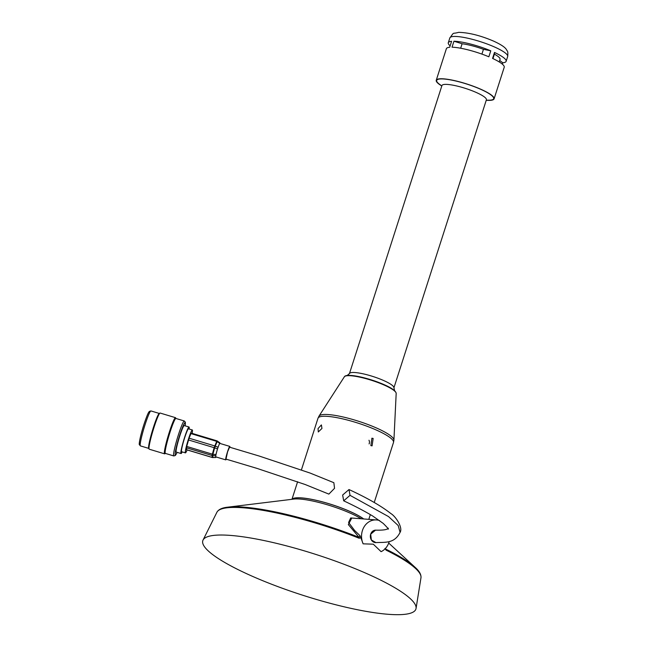 <?xml version="1.0" encoding="UTF-8"?>
<svg xmlns="http://www.w3.org/2000/svg" width="647" height="647" viewBox="0 0 647 647"><rect width="100%" height="100%" fill="white"/><g stroke="black" fill="none" stroke-linecap="round" stroke-linejoin="round"><path stroke-width="0.97" d="M375.826 530.144A6.235 5.37 88.5 0 0 375.559 530.144A6.235 5.37 88.5 0 0 370.682 534.163A6.235 5.37 88.5 0 0 375.875 542.615A6.235 5.37 88.5 0 0 376.198 542.59M379.627 520.592A16.466 14.169 88.5 0 0 376.554 519.953A16.466 14.169 88.5 0 0 362.425 530.524A16.466 14.169 88.5 0 0 363.121 543.828L360.929 537.859L359.061 538.215A107.208 20.534 -162.2 0 0 216.907 512.254L203.045 540.059A111.907 21.432 -162.2 0 0 252.411 576.307A111.907 21.432 -162.2 0 0 359.408 610.121A111.907 21.432 -162.2 0 0 416.053 608.447A111.907 21.432 -162.2 0 0 366.299 573.396A111.907 21.432 -162.2 0 0 203.045 540.059M376.554 519.953L350.698 517.948L348.587 522.485L354.58 530.443L360.007 535.667L360.929 537.859M363.121 543.828L373.311 544.184L381.091 551.665A16.466 14.169 88.5 0 0 389.001 542.235A16.466 14.169 88.5 0 0 389.203 541.579M385.491 548.389L385.903 549.19A1.278 0.768 116.2 0 1 386.049 550.112L384.933 548.438M361.228 518.765A41.052 7.861 -162.2 0 0 349.93 513.006A41.052 7.861 -162.2 0 0 293.859 499.08L227.744 507.175A106.52 20.397 17.8 0 1 359.085 537.382L348.337 524.58L351.782 518.029M363.549 518.943A39.427 7.554 -162.2 0 0 349.639 511.356A39.427 7.554 -162.2 0 0 292.363 499.266M385.394 548.494L385.903 549.19A106.52 20.397 17.8 0 1 415.107 567.33L388.71 543.068M359.061 538.215A1.278 0.421 111.7 0 0 359.085 537.382L360.007 535.667M388.37 528.219C387.488 528.89 386.817 530.394 375.527 530.16L370.682 534.163L371.362 539.978L375.899 542.598C385.183 542.105 394.403 543.812 400.072 532.36L398.204 525.534L388.54 516.589L350.027 495.335L343.686 500.818L342.651 495.028L348.992 489.544L350.027 495.335M328.87 494.106L334.539 488.323L333.86 482.694L310.083 473.054L259.221 456.046L229.58 447.174L227.582 451.824L225.981 459.103L257.037 468.412L305.158 484.514L328.87 494.106M186.619 449.705L186.716 446.446L189.078 438.197L214.731 445.92A1.917 1.351 -158 0 1 215.225 446.123L218.039 447.231L217.481 448.929L214.667 447.821A1.917 0.412 111.5 0 0 215.225 446.123L217.4 441.084L219.931 442.872L219.632 443.284L217.085 441.537A1.917 1.351 -158 0 0 216.591 441.327L190.938 433.603L191.237 433.126M226.28 459.192A7.036 0.655 -73.2 0 1 225.852 459.839A7.036 0.655 -73.2 0 1 225.754 459.871L215.815 456.879A7.036 0.655 -73.2 0 1 215.726 456.604A7.036 0.655 -73.2 0 1 216.713 451.719A7.036 0.655 -73.2 0 1 218.832 445.257A7.036 0.655 -73.2 0 1 219.778 443.446A7.036 0.655 -73.2 0 1 219.875 443.413L229.814 446.406A7.036 0.655 -73.2 0 1 229.871 447.263M225.754 459.871A7.036 0.655 -73.2 0 1 227.024 453.393A7.036 0.655 -73.2 0 1 229.709 446.438A7.036 0.655 -73.2 0 1 229.814 446.406M186.53 449.673L212.184 457.405L212.103 455.504A1.917 1.844 -2.4 0 0 212.628 455.585L212.887 454.307A1.917 0.493 -164.7 0 1 212.37 454.17L214.149 447.684A1.917 0.493 -164.7 0 0 214.667 447.821L212.887 454.307L215.952 454.509L217.481 448.929M215.952 454.509L215.694 455.787L212.628 455.585L212.887 457.486M212.273 457.429L212.184 457.405A1.917 1.844 -2.4 0 0 212.709 457.486L215.758 457.421L215.694 455.787M218.039 447.231L219.632 443.284M219.931 442.872L219.956 443.438M215.758 457.421L216.058 457.008L215.758 457.421M189.078 438.197L190.938 433.603M149.109 449.083L148.689 448.298A18.253 1.69 -73.2 0 1 153.509 427.101A18.253 1.69 -73.2 0 1 159.17 413.498L159.946 413.077A18.884 1.747 106.8 0 0 154.083 427.149A18.884 1.747 106.8 0 0 149.109 449.083A18.884 1.747 106.8 0 0 149.239 449.204L164.597 453.83A18.884 1.747 -73.2 0 1 169.449 431.775A18.884 1.747 -73.2 0 1 175.491 417.671A18.884 1.747 -73.2 0 1 175.62 417.8L175.984 418.48M175.491 417.671L160.124 413.045A18.884 1.747 106.8 0 0 159.946 413.077M170.064 432.091A18.253 1.69 -73.2 0 1 175.903 418.455L184.306 420.987A18.253 1.69 -73.2 0 0 178.467 434.622A18.253 1.69 -73.2 0 0 173.784 455.941L165.381 453.41A18.253 1.69 -73.2 0 1 170.064 432.091M187.129 449.924A11.961 1.108 -73.2 0 1 185.438 452.876A11.961 1.108 -73.2 0 1 188.512 438.909A11.961 1.108 -73.2 0 1 192.337 429.972A11.961 1.108 -73.2 0 1 192.11 433.369M185.438 452.876L181.597 451.719A11.961 1.108 -73.2 0 1 184.67 437.752A11.961 1.108 -73.2 0 1 188.495 428.815L192.337 429.972M182.219 451.905A13.846 1.286 -73.2 0 1 181.055 453.531A13.846 1.286 -73.2 0 1 184.605 437.356A13.846 1.286 -73.2 0 1 189.037 427.012A13.846 1.286 -73.2 0 1 189.11 429.001M181.055 453.531L176.251 452.083A13.846 1.286 -73.2 0 1 179.809 435.908A13.846 1.286 -73.2 0 1 184.241 425.564L189.037 427.012M165.454 453.434L164.775 453.798A18.884 1.747 -73.2 0 1 164.597 453.83M321.947 428.46L321.397 424.933L318.041 428.565L318.3 431.961L321.947 428.46M292.064 499.298A39.645 7.594 17.8 0 1 349.752 511.348A39.645 7.594 17.8 0 1 363.711 518.959M370.86 445.613L371.896 438.197L373.157 438.448L372.09 445.864L370.86 445.613M384.003 384.625A26.624 5.103 17.8 0 1 394.597 390.812M347.067 375.608L349.517 373.481A23.341 4.472 17.8 0 1 383.542 380.476A23.341 4.472 17.8 0 1 393.926 387.739L394.678 390.893M349.469 373.554L441.941 85.541A23.341 4.472 17.8 0 1 476.038 92.375A23.341 4.472 17.8 0 1 486.39 99.816L393.918 387.828M347.18 375.583A26.624 5.103 17.8 0 1 383.889 384.577M440.744 85.137A29.908 5.726 17.8 0 1 445.193 79.12A29.908 5.726 17.8 0 1 480.381 89.165A29.908 5.726 17.8 0 1 487.595 100.18M441.278 85.647A30.377 5.815 17.8 0 1 436.248 80.268A30.377 5.815 17.8 0 1 480.624 89.165A30.377 5.815 17.8 0 1 494.09 98.845A30.377 5.815 17.8 0 1 486.859 100.285M499.694 60.47L502.824 62.775A30.377 5.815 17.8 0 0 506.132 61.311A30.377 5.815 17.8 0 0 494.486 52.456L492.569 58.432A30.377 5.815 17.8 0 1 504.215 67.288L494.09 98.845M502.824 62.775L502.371 64.174M494.486 52.456L494.389 54.138A23.979 4.594 17.8 0 1 500.05 59.362L499.217 61.934M494.389 54.138L492.957 58.61M436.248 80.268L446.373 48.719A30.377 5.815 17.8 0 1 449.689 47.263L451.606 41.287A30.377 5.815 17.8 0 0 448.298 42.742L449.827 37.963A30.377 5.815 17.8 0 1 494.203 46.851A30.377 5.815 17.8 0 1 507.669 56.532C508.364 50.054 506.868 51.178 506.528 49.706C505.525 48.096 503.237 45.541 493.532 41.084C480.43 35.504 468.792 32.593 458.626 32.35C451.598 34.348 454.817 31.258 449.827 37.963M450.142 45.856A30.377 5.815 17.8 0 1 448.298 42.742M452.027 47.199A30.377 5.815 17.8 0 1 488.849 56.79L490.774 50.814A30.377 5.815 17.8 0 0 453.951 41.222L452.027 47.199M453.951 41.222L462.104 43.761A23.979 4.594 17.8 0 1 483.455 49.318L490.774 50.814M462.104 43.761L460.672 48.234M483.455 49.318L481.91 54.105M369.105 443.923A3.833 3.3 88.5 0 0 368.984 440.235M416.053 608.447L420.971 577.771A107.208 20.534 -162.2 0 0 386.049 550.112M188.495 439.96L214.149 447.684L216.899 440.898M186.716 446.446L212.37 454.17L212.103 455.504L186.449 447.781M140.262 443.705A16.992 1.577 -73.2 0 1 143.941 424.481C147.88 412.697 148.64 412.357 149.384 411.395L150.945 410.934A18.253 1.69 106.8 0 0 145.106 424.578A18.253 1.69 106.8 0 0 140.415 445.888L148.745 448.395M184.306 420.987L185.357 422.216L185.123 425.831A16.992 1.577 106.8 0 0 179.704 435.245A16.992 1.577 106.8 0 0 175.313 452.253A16.992 1.577 106.8 0 0 177.124 452.342M301.421 469.876L317.992 418.245A39.645 7.594 17.8 0 1 375.915 429.851A39.645 7.594 17.8 0 1 393.489 442.483L393.918 440.122A39.386 7.546 17.8 0 0 376.392 427.95A39.386 7.546 17.8 0 0 319.028 416.078L344.366 376.789A27.247 5.216 17.8 0 1 384.059 385.014A27.247 5.216 17.8 0 1 396.182 393.425L393.918 440.122M420.971 577.771C421.294 574.552 419.337 571.075 415.107 567.33M216.907 512.254C218.508 509.448 222.123 507.758 227.744 507.175M348.992 489.544C367.27 497.972 381.22 505.97 390.853 513.548C395.827 516.435 403.138 527.823 400.072 532.36M388.151 529.149C388.887 529.351 387.246 527.434 383.226 523.407L372.753 516.047C364.633 511.179 354.944 506.1 343.686 500.818M191.221 433.102L216.874 440.825A1.917 1.917 0 0 1 217.4 441.084M186.554 449.754L212.208 457.478A1.917 1.917 0 0 0 212.798 457.558L215.791 457.494M159.267 413.441L150.945 410.934M177.141 452.35L175.345 455.48L173.784 455.941M143.949 424.456C139.639 438.197 138.854 444.699 139.372 444.659L140.415 445.888M291.967 499.314L297.612 481.74M368.814 519.347L370.343 514.6M374.233 502.468L393.489 442.483M396.182 393.425C395.883 390.942 391.807 387.998 383.954 384.585C368.75 377.88 346.282 372.777 344.366 376.789M317.992 418.245L319.028 416.078M486.188 100.422L487.789 100.164M441.747 86.156L440.599 85.016M506.132 61.311L507.669 56.532"/></g></svg>
